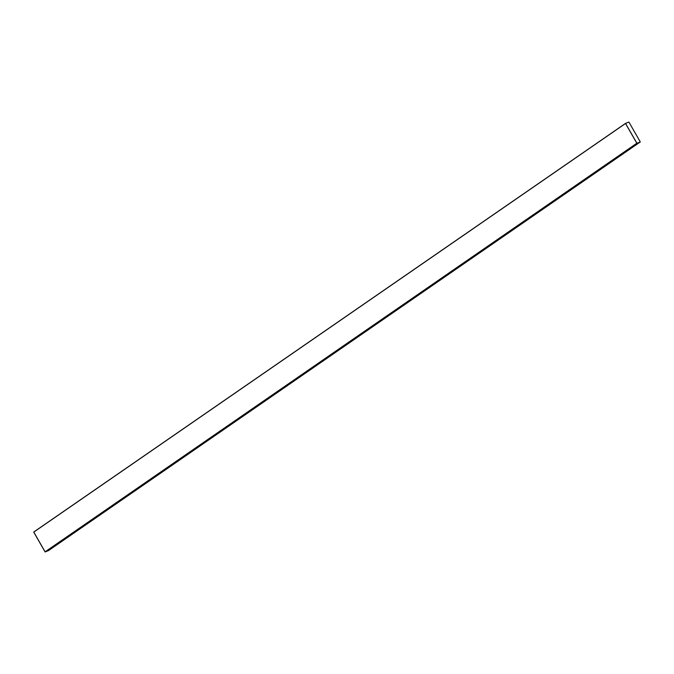 <?xml version="1.0" encoding="UTF-8"?>
<svg xmlns="http://www.w3.org/2000/svg" width="674" height="674" viewBox="0 0 674 674"><rect width="100%" height="100%" fill="white"/><g stroke="black" fill="none" stroke-linecap="round" stroke-linejoin="round"><path stroke-width="1.01" d="M48.461 550.616L45.099 551.947L33.7 532.047L625.539 123.384L628.901 122.053L640.3 141.953L48.461 550.616M640.3 141.953L636.938 143.284L45.099 551.947M636.938 143.284L625.539 123.384M625.523 123.502L33.801 532.081L45.107 551.829L636.829 143.242L625.523 123.502"/></g></svg>
